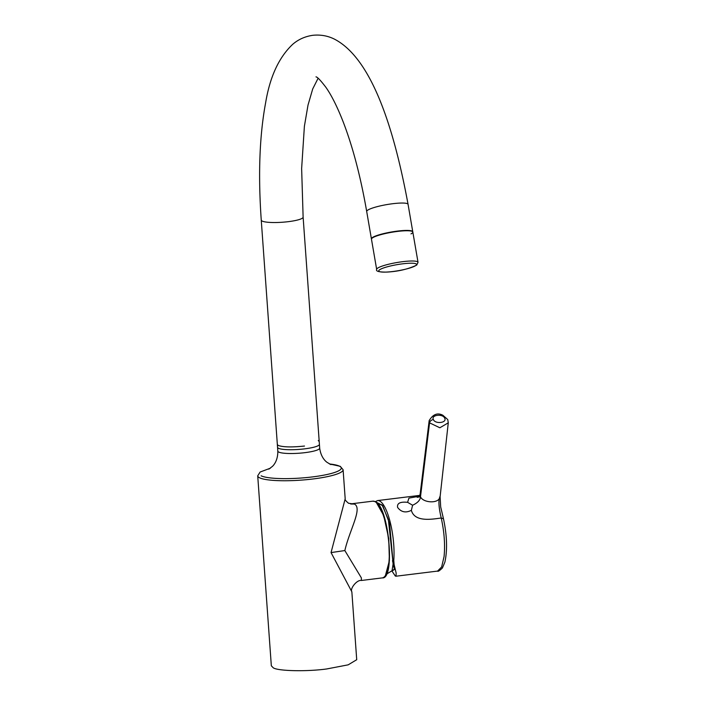 <?xml version="1.0" encoding="UTF-8"?>
<svg xmlns="http://www.w3.org/2000/svg" width="706" height="706" viewBox="0 0 706 706"><rect width="100%" height="100%" fill="white"/><g stroke="black" fill="none" stroke-linecap="round" stroke-linejoin="round"><path stroke-width="1.06" d="M376.448 502.69L383.702 515.539L388.724 538.51L389.403 560.599L385.432 575.54M356.715 659.678L351.853 591.822L331.043 552.586L345.19 498.798L343.098 469.728A42.801 7.378 175.9 0 1 313.058 478.968A42.801 7.378 175.9 0 1 259.631 477.812A42.801 7.378 175.9 0 1 257.716 475.844L260.126 472.032L270.389 468.175M356.724 659.713L348.173 664.84L326.675 668.961C306.96 671.724 277.776 671.088 273.248 667.797L271.333 665.802M382.29 577.896C395.422 579.705 389.059 506.255 375.124 501.595L372.839 501.163A38.662 10.828 83 0 1 374.842 501.551A38.662 10.828 83 0 1 388.988 545.12A38.662 10.828 83 0 1 382.29 577.896L361.41 580.473L361.34 577.817L344.846 550.556C349.629 529.765 362.769 508.223 354.412 504.066L350.679 504.005M318.274 440.553L319.209 441.515L319.686 448.116C320.948 457.867 326.146 461.715 327.116 462.386L330.902 464.627M304.48 446.042C291.966 447.366 283.23 447.172 278.279 445.477L277.343 444.515L277.82 451.116A20.986 3.618 -4.1 0 0 278.755 452.078A20.986 3.618 -4.1 0 0 304.948 452.652A20.986 3.618 -4.1 0 0 319.686 448.116M351.95 503.74L348.587 503.281C345.825 501.031 344.696 499.53 345.19 498.798L345.19 498.798M392.042 571.03L394.513 569.407L393.083 564.103L391.971 571.075L395.342 576.07L396.013 576.211L396.163 573.113L394.125 564.641L393.78 560.387L392.721 559.779L388.362 519.51L382.334 505.478L376.051 502.16M443.253 518.698L441.224 517.975C430.925 519.51 414.599 522.043 411.36 510.341C405.721 513.138 401.123 512.159 397.584 507.376C396.913 503.254 400.24 501.569 407.574 502.328L408.942 498.118L419.285 496.23M411.36 510.341L412.604 505.231L407.574 502.328M393.083 564.103L392.721 559.779M394.125 564.641A0.732 0.529 -16.2 0 1 393.233 564.412L389.562 523.428L382.626 505.443L375.636 501.878M396.013 576.211L437.552 571.092L441.629 566.989L444.074 556.549C445.221 544.653 444.268 531.794 441.224 517.975C439.661 511.382 438.373 504.022 439.203 498.824C435.929 503.757 422.629 502.284 420.502 496.75C420.264 500.104 417.634 502.928 412.604 505.231M447.922 420.688L448.284 422.815L439.856 427.774L429.566 422.859L420.502 496.75L420.096 494.412L419.161 496.353L417.149 497.315L420.485 496.715M433.387 419.585C430.792 414.881 442.9 413.434 444.718 418.234C447.198 422.894 435.249 424.324 433.387 419.585A3.68 2.692 154.7 0 0 429.557 422.859L429.195 420.449M315.988 76.848L316.085 76.892C317.462 77.042 320.771 80.581 326.022 87.491C331.696 95.619 337.486 107.25 343.381 122.394C352.929 147.342 360.695 177.038 366.696 211.473L371.462 239.184A20.986 3.38 -9.8 0 1 397.469 231.427A20.986 3.38 -9.8 0 1 412.825 232.071A20.986 3.38 -9.8 0 1 410.989 233.889M277.546 447.322A20.986 3.618 -4.1 0 0 278.482 448.284A20.986 3.618 -4.1 0 0 301.744 449.175A20.986 3.618 -4.1 0 0 319.412 444.312L303.121 217.121A20.986 3.618 -4.1 0 1 288.392 221.658A20.986 3.618 -4.1 0 1 262.2 221.084A20.986 3.618 -4.1 0 1 261.255 220.122L277.546 447.322M372.097 237.763A20.986 3.38 170.2 0 0 371.409 238.857L376.669 269.445A20.986 3.38 -9.8 0 1 377.357 268.351A20.986 3.38 -9.8 0 1 399.746 262.076A20.986 3.38 -9.8 0 1 418.031 262.332L412.772 231.745A20.986 3.38 170.2 0 0 394.486 231.497A20.986 3.38 170.2 0 0 372.097 237.763M329.525 463.974A41.107 7.086 175.9 0 1 339.445 466.154A41.107 7.086 175.9 0 1 312.423 476.921A41.107 7.086 175.9 0 1 261.123 475.809M331.043 552.586L344.846 550.556M393.78 560.387A38.662 10.828 -97 0 0 389.721 520.331A38.662 10.828 -97 0 0 377.569 500.58L375.274 501.675M439.203 498.824L440.129 496.036M366.696 211.473A20.986 3.38 -9.8 0 1 392.704 203.716A20.986 3.38 -9.8 0 1 408.068 204.369L412.825 232.071M379.413 269.921A19.141 3.08 170.2 0 0 392.801 271.51A19.141 3.08 170.2 0 0 415.896 265.43A19.141 3.08 170.2 0 0 402.508 263.841A19.141 3.08 170.2 0 0 379.413 269.921M329.464 463.939L340.248 466.322L343.098 469.728M372.839 501.163L352.012 503.731M268.854 469.137L272.419 466.384C273.266 465.607 277.943 461.053 277.82 451.116M351.853 591.822C349.682 588.822 356.945 579.547 361.41 580.473M271.333 665.837L257.716 475.844M392.545 560.361L392.704 561.888M377.569 500.58L419.893 495.365M420.096 494.412L429.169 420.626C432.981 414.254 437.543 412.463 442.856 415.252L447.754 419.576L448.275 422.806L440.112 496.68L440.685 506.908L443.368 518.292C447.03 535.307 447.533 549.921 444.877 562.144L442.424 567.959C439.538 570.739 437.914 571.781 437.552 571.092M408.068 204.369C392.96 122.579 370.147 57.733 334.529 39.183C327.858 35.812 320.621 34.515 312.793 35.3C305.071 36.43 298.4 39.412 292.769 44.257C279.011 57.16 269.966 76.645 265.641 102.697C259.526 135.508 258.069 174.647 261.255 220.122M318.097 78.278L312.723 88.912L308.019 105.053L304.392 126.268L301.638 168.549L303.121 217.121M376.669 269.445C375.654 271.245 378.954 272.137 386.561 272.101C398.06 271.519 408.112 269.18 416.734 265.085L418.031 262.332M394.469 569.221L386.438 574.19M381.761 504.719L377.754 503.757"/></g></svg>
